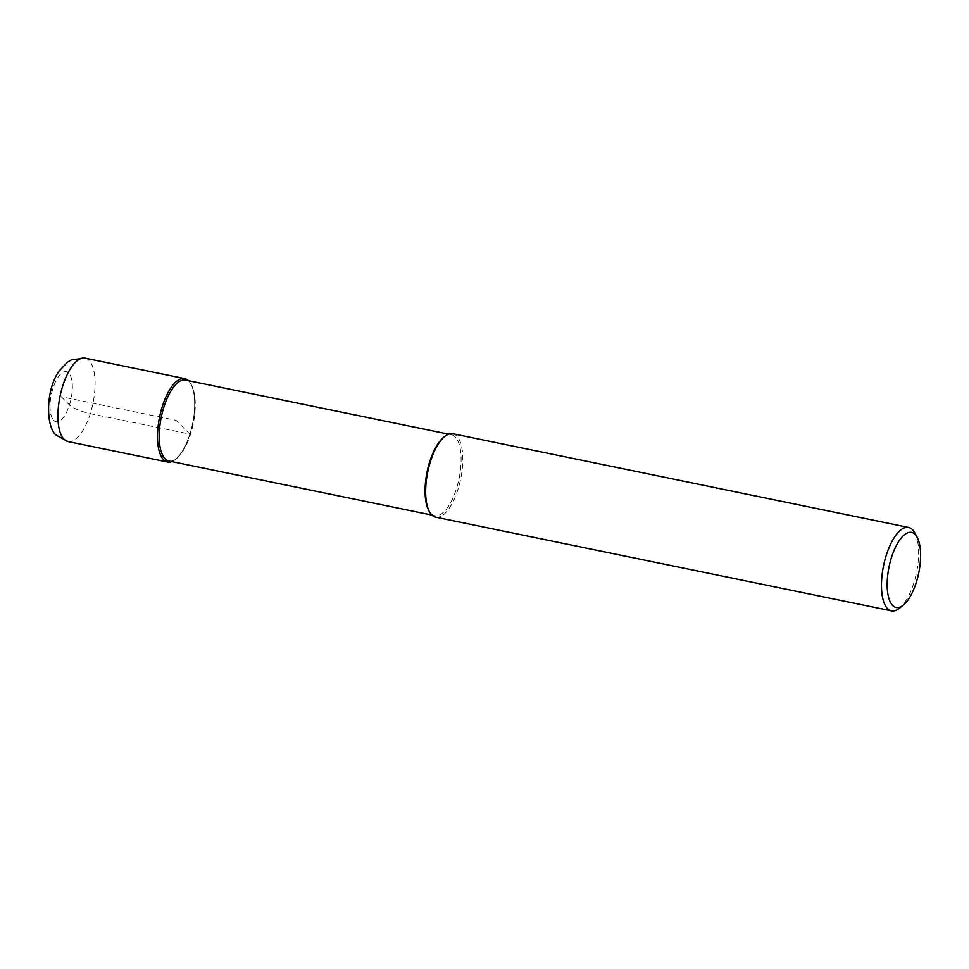 <?xml version="1.0" encoding="UTF-8"?>
<svg xmlns="http://www.w3.org/2000/svg" width="969" height="969" viewBox="0 0 969 969"><rect width="100%" height="100%" fill="white"/><g stroke="black" fill="none" stroke-linecap="round" stroke-linejoin="round"><path stroke-width="0.73" stroke-dasharray="4.84 3.63" d="M188.422 380.696A42.575 16.836 -78.4 0 1 188.555 380.817A42.575 16.836 -78.4 0 1 192.552 423.901A42.575 16.836 -78.4 0 1 171.792 461.595A42.575 16.836 101.6 0 0 175.462 459.415A42.575 16.836 101.6 0 0 192.589 423.707A42.575 16.836 101.6 0 0 190.941 384.136A42.575 16.836 101.6 0 0 188.555 380.817A42.575 16.836 101.6 0 0 188.422 380.696M168.933 461.014A41.304 16.34 101.6 0 0 176.637 458.482A41.304 16.34 101.6 0 0 193.243 423.841A41.304 16.34 101.6 0 0 191.644 385.468A41.304 16.34 101.6 0 0 189.33 382.234A41.304 16.34 101.6 0 0 185.563 380.102M443.693 437.285A41.304 16.34 -78.4 0 1 451.397 434.754A41.304 16.34 -78.4 0 1 455.164 436.886A41.304 16.34 -78.4 0 1 457.889 483.616A41.304 16.34 -78.4 0 1 434.754 515.665A41.304 16.34 -78.4 0 1 430.999 513.522A41.304 16.34 -78.4 0 1 428.673 510.3M435.65 517.155A42.575 16.836 101.6 0 0 459.5 484.112A42.575 16.836 101.6 0 0 456.678 435.941A42.575 16.836 101.6 0 0 452.802 433.737M914.893 532.974A42.575 16.836 -78.4 0 1 916.541 572.546A42.575 16.836 -78.4 0 1 899.414 608.253M61.18 396.696L69.465 404.969A17.03 3.949 -162.5 0 0 90.311 413.642L189.9 434.112L176.092 420.316L61.18 396.696M67.927 441.549A42.575 16.836 101.6 0 0 91.776 408.506A42.575 16.836 101.6 0 0 88.966 360.347A42.575 16.836 101.6 0 0 85.078 358.142M53.707 420.401A25.545 10.102 101.6 0 0 69.465 404.969A25.545 10.102 101.6 0 0 68.654 372.992A25.545 10.102 101.6 0 0 52.907 388.424A25.545 10.102 101.6 0 0 53.707 420.401M191.644 385.468L190.941 384.136M176.637 458.482L175.462 459.415M434.754 515.665L431.895 515.072M451.397 434.754L448.538 434.16"/><path stroke-width="1.45" d="M163.64 459.827A42.575 16.836 -78.4 0 1 160.818 411.655A42.575 16.836 -78.4 0 1 184.667 378.613A42.575 16.836 -78.4 0 1 188.422 380.696A42.575 16.836 101.6 0 0 162.235 406.714A42.575 16.836 101.6 0 0 163.64 459.827A42.575 16.836 101.6 0 0 171.792 461.595A42.575 16.836 -78.4 0 1 167.528 462.019A42.575 16.836 -78.4 0 1 163.64 459.827M448.538 434.16L185.563 380.102A41.304 16.34 101.6 0 0 162.429 412.152A41.304 16.34 101.6 0 0 165.166 458.87A41.304 16.34 101.6 0 0 168.933 461.014L431.895 515.072M429.388 511.62L428.673 510.3A41.304 16.34 -78.4 0 1 427.075 471.915A41.304 16.34 -78.4 0 1 443.693 437.285L444.856 436.341A42.575 16.836 101.6 0 0 427.729 472.048A42.575 16.836 101.6 0 0 429.388 511.62A42.575 16.836 101.6 0 0 431.774 514.951A42.575 16.836 101.6 0 0 435.65 517.155L891.468 610.858A42.575 16.836 -78.4 0 1 887.592 608.653A42.575 16.836 -78.4 0 1 884.77 560.494A42.575 16.836 -78.4 0 1 908.619 527.451A42.575 16.836 -78.4 0 1 912.495 529.655A42.575 16.836 -78.4 0 1 914.893 532.974L917.231 537.383A38.324 15.153 -78.4 0 1 918.721 572.994A38.324 15.153 -78.4 0 1 903.302 605.128A38.324 15.153 -78.4 0 1 892.667 605.492A38.324 15.153 -78.4 0 1 891.456 557.526A38.324 15.153 -78.4 0 1 915.087 534.391A38.324 15.153 -78.4 0 1 917.231 537.383M908.619 527.451L452.802 433.737A42.575 16.836 101.6 0 0 444.856 436.341M903.302 605.128L899.414 608.253A42.575 16.836 -78.4 0 1 891.468 610.858M85.078 358.142A42.575 16.836 101.6 0 0 61.229 391.185A42.575 16.836 101.6 0 0 64.051 439.345A42.575 16.836 101.6 0 0 67.927 441.549L56.989 435.59C46.585 430.357 44.271 391.961 59.133 371.03L67.491 362.152L71.621 359.753L85.078 358.142L184.667 378.613M167.528 462.019L67.927 441.549"/></g></svg>
